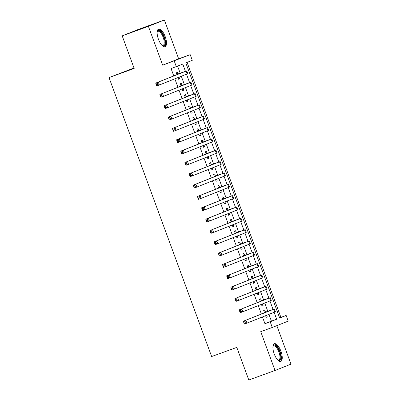 <?xml version="1.0" encoding="UTF-8"?>
<svg xmlns="http://www.w3.org/2000/svg" width="400" height="400" viewBox="0 0 400 400"><rect width="100%" height="100%" fill="white"/><g stroke="black" fill="none" stroke-linecap="round" stroke-linejoin="round"><path stroke-width="0.6" d="M280.945 351.235A9.425 3.62 70.1 0 0 274.365 343.715A9.425 3.62 70.1 0 0 274.215 353.91A9.425 3.62 70.1 0 0 280.795 361.43A9.425 3.62 70.1 0 0 280.945 351.235M165.175 36.575A9.425 3.62 70.1 0 0 158.595 29.055A9.425 3.62 70.1 0 0 158.445 39.25A9.425 3.62 70.1 0 0 165.025 46.775A9.425 3.62 70.1 0 0 165.175 36.575M279.615 317.865L286.15 315.45L288.235 321.12L272.27 327.465L270.185 321.795L276.655 319.22L274.115 312.325M134 67.97L109.01 77.59L211.645 356.535L236.81 347.4L248.805 380L275.02 370.485L290.99 364.14L276.825 325.655M109.01 77.59L134.18 68.46L122.185 35.86L138.15 29.515L164.37 20L148.405 26.345L162.69 65.18L190.195 54.65L192.28 60.32L185.805 62.895L279.675 318.02L286.15 315.45M162.69 65.18L178.66 58.835L164.37 20M178.66 58.835L190.195 54.65M280.905 317.35L187.095 62.38M122.185 35.86L148.405 26.345M265.495 312.105L264.765 310.12L263.685 310.55L264.515 312.8M265.59 315.715L266.19 317.35L267.27 316.925L266.665 315.285M261.325 300.765L260.595 298.78L259.515 299.21L260.345 301.46M261.415 304.375L262.02 306.015L263.095 305.585L262.495 303.945M257.15 289.425L256.42 287.44L255.345 287.87L256.17 290.12M257.245 293.035L257.845 294.675L258.925 294.245L258.325 292.605M252.98 278.085L252.25 276.1L251.17 276.53L252 278.785M253.07 281.695L253.675 283.335L254.755 282.905L254.15 281.27M248.81 266.75L248.08 264.765L247 265.19L247.83 267.445M248.9 270.36L249.5 271.995L250.58 271.565L249.98 269.93M244.635 255.41L243.905 253.425L242.825 253.855L243.655 256.105M244.73 259.02L245.33 260.655L246.41 260.23L245.805 258.59M240.465 244.07L239.735 242.085L238.655 242.515L239.485 244.765M240.555 247.68L241.16 249.315L242.235 248.89L241.635 247.25M236.29 232.73L235.56 230.745L234.485 231.175L235.31 233.425M236.385 236.34L236.985 237.98L238.065 237.55L237.465 235.91M232.12 221.39L231.39 219.405L230.31 219.835L231.14 222.09M232.21 225L232.815 226.64L233.895 226.21L233.29 224.575M227.95 210.05L227.22 208.07L226.14 208.495L226.97 210.75M228.04 213.665L228.645 215.3L229.72 214.87L229.12 213.235M223.775 198.715L223.045 196.73L221.965 197.16L222.795 199.41M223.87 202.325L224.47 203.96L225.55 203.53L224.945 201.895M219.605 187.375L218.875 185.39L217.795 185.82L218.625 188.07M219.695 190.985L220.3 192.62L221.375 192.195L220.775 190.555M215.43 176.035L214.7 174.05L213.625 174.48L214.45 176.73M215.525 179.645L216.125 181.285L217.205 180.855L216.605 179.215M211.26 164.695L210.53 162.71L209.45 163.14L210.28 165.39M211.35 168.305L211.955 169.945L213.035 169.515L212.43 167.88M207.09 153.355L206.36 151.375L205.28 151.8L206.11 154.055M207.18 156.965L207.785 158.605L208.86 158.175L208.26 156.54M202.915 142.02L202.185 140.035L201.11 140.46L201.935 142.715M203.01 145.63L203.61 147.265L204.69 146.835L204.085 145.2M198.745 130.68L198.015 128.695L196.935 129.125L197.765 131.375M198.835 134.29L199.44 135.925L200.52 135.5L199.915 133.86M194.57 119.34L193.84 117.355L192.765 117.785L193.59 120.035M194.665 122.95L195.265 124.59L196.345 124.16L195.745 122.52M190.4 108L189.67 106.015L188.59 106.445L189.42 108.695M190.49 111.61L191.095 113.25L192.175 112.82L191.57 111.18M186.23 96.66L185.5 94.675L184.42 95.105L185.25 97.36M186.32 100.27L186.925 101.91L188 101.48L187.4 99.845M182.055 85.32L181.325 83.34L180.25 83.765L181.075 86.02M182.15 88.935L182.75 90.57L183.83 90.14L183.225 88.505M185.425 71.265L182.785 64.095L171.07 68.57L173.775 75.925M174.85 78.835L177.95 87.26M179.02 90.175L182.12 98.6M183.19 101.515L186.29 109.94M187.365 112.855L190.465 121.28M191.535 124.195L194.635 132.62M195.71 135.535L198.81 143.96M199.88 146.87L202.98 155.295M204.05 158.21L207.15 166.635M208.225 169.55L211.325 177.975M212.395 180.89L215.495 189.315M216.57 192.23L219.67 200.655M220.74 203.565L223.84 211.99M224.91 214.905L228.01 223.33M229.085 226.245L232.185 234.67M233.255 237.585L236.355 246.01M237.43 248.925L240.525 257.35M241.6 260.26L244.7 268.685M245.77 271.6L248.87 280.025M249.945 282.94L253.045 291.365M254.115 294.28L257.215 302.705M258.285 305.62L261.385 314.045M262.46 316.96L264.94 323.7L271.41 321.125L268.93 314.385M267.785 311.275L264.76 303.045M263.615 299.935L260.59 291.705M259.445 288.595L256.415 280.37M255.27 277.255L252.245 269.03M251.1 265.915L248.07 257.69M246.925 254.575L243.9 246.35M242.755 243.24L239.73 235.01M238.585 231.9L235.555 223.67M234.41 220.56L231.385 212.335M230.24 209.22L227.21 200.995M226.065 197.88L223.04 189.655M221.895 186.545L218.87 178.315M217.725 175.205L214.695 166.975M213.55 163.865L210.525 155.64M209.38 152.525L206.35 144.3M205.205 141.185L202.18 132.96M201.035 129.845L198.01 121.62M196.865 118.51L193.835 110.28M192.69 107.17L189.665 98.945M188.52 95.83L185.495 87.605M184.345 84.49L181.32 76.265M180.175 73.15L177.6 66.155M177.885 73.985L177.155 72L176.075 72.43L176.905 74.68M177.975 77.595L178.58 79.23L179.66 78.8L179.055 77.165M272.27 327.465L260.735 331.65L275.02 370.485M264.94 323.7L270.185 321.795M176.315 66.665L174.225 60.995M273.035 309.39L269.945 300.985M268.865 298.05L265.775 289.645M264.695 286.71L261.6 278.305M260.52 275.37L257.43 266.97M256.35 264.03L253.255 255.63M252.175 252.69L249.085 244.29M248.005 241.355L244.915 232.95M243.835 230.015L240.74 221.61M239.66 218.675L236.57 210.27M235.49 207.335L232.395 198.935M231.315 195.995L228.225 187.595M227.145 184.66L224.055 176.255M222.975 173.32L219.88 164.915M218.8 161.98L215.71 153.575M214.63 150.64L211.535 142.24M210.455 139.3L207.365 130.9M206.285 127.965L203.195 119.56M202.115 116.625L199.02 108.22M197.94 105.285L194.85 96.88M193.77 93.945L190.68 85.545M189.595 82.605L186.505 74.205M271.41 321.125L276.655 319.22M178.565 79.2L179.66 78.8M182.74 90.535L183.83 90.14M186.91 101.875L188 101.48M191.085 113.215L192.175 112.82M195.255 124.555L196.345 124.16M199.425 135.895L200.52 135.5M203.6 147.235L204.69 146.835M207.77 158.57L208.86 158.175M211.945 169.91L213.035 169.515M216.115 181.25L217.205 180.855M220.285 192.59L221.375 192.195M224.46 203.93L225.55 203.53M228.63 215.265L229.72 214.87M232.8 226.605L233.895 226.21M236.975 237.945L238.065 237.55M241.145 249.285L242.235 248.89M245.32 260.625L246.41 260.23M249.49 271.96L250.58 271.565M253.66 283.3L254.755 282.905M257.835 294.64L258.925 294.245M262.005 305.98L263.095 305.585M266.18 317.32L267.27 316.925M176.805 74.41L183.51 72.055L155.7 83.11L186.13 71.105L176.83 74.365M157.285 83.515L158.32 82.155L159.365 84.99L156.74 85.945L155.7 83.11L156.655 85.03L157.705 84.65L157.285 83.515L156.24 83.895M157.705 84.65L159.365 84.99L187.815 73.665L186.77 70.83M156.74 85.945L156.655 85.03M157.165 31.835A8.155 3.135 -109.9 0 1 157.215 31.69A8.155 3.135 -109.9 0 1 163.885 37.06A8.155 3.135 -109.9 0 1 162.275 45.635A8.155 3.135 -109.9 0 1 162.145 45.555M162.06 45.47A7.55 2.9 70.1 0 0 163.02 45.505A7.55 2.9 70.1 0 0 163.145 37.335A7.55 2.9 70.1 0 0 157.87 31.31A7.55 2.9 70.1 0 0 157.155 31.96M164.48 46.86A9.365 3.595 70.1 0 0 164.315 36.89A9.365 3.595 70.1 0 0 158.125 29.34M272.94 346.495A8.155 3.135 -109.9 0 1 272.985 346.35A8.155 3.135 -109.9 0 1 278.06 348.375A8.155 3.135 -109.9 0 1 280.635 358.925A8.155 3.135 -109.9 0 1 278.045 360.295A8.155 3.135 -109.9 0 1 277.92 360.215M277.83 360.125A7.55 2.9 70.1 0 0 278.795 360.165A7.55 2.9 70.1 0 0 279.825 358.67A7.55 2.9 70.1 0 0 278.165 350.235A7.55 2.9 70.1 0 0 273.64 345.97A7.55 2.9 70.1 0 0 272.93 346.615M280.25 361.515A9.365 3.595 70.1 0 0 281.215 359.825A9.365 3.595 70.1 0 0 279.35 349.77A9.365 3.595 70.1 0 0 273.895 343.995M180.98 85.75L187.68 83.395L159.87 94.45L190.305 82.44L180.965 85.72M161.46 94.855L162.495 93.495L163.535 96.33L160.915 97.28L159.87 94.45L160.825 96.37L161.875 95.99L161.46 94.855L160.41 95.235M161.875 95.99L163.535 96.33L191.985 85L190.945 82.165M160.915 97.28L160.825 96.37M185.15 97.09L191.855 94.73L164.045 105.785L194.475 93.78L185.14 97.06M165.63 106.195L166.665 104.835L167.71 107.67L165.085 108.62L164.045 105.785L165 107.71L166.05 107.33L165.63 106.195L164.58 106.575M166.05 107.33L167.71 107.67L196.16 96.34L195.115 93.505M165.085 108.62L165 107.71M189.32 108.43L196.025 106.07L168.215 117.125L198.645 105.12L189.31 108.4M169.8 117.535L170.835 116.175L171.88 119.01L169.26 119.96L168.215 117.125L169.17 119.05L170.22 118.665L169.8 117.535L168.755 117.915M170.22 118.665L171.88 119.01L200.33 107.68L199.285 104.845M169.26 119.96L169.17 119.05M193.495 119.77L200.2 117.41L172.385 128.465L202.82 116.46L193.515 119.725M173.975 128.87L175.01 127.515L176.05 130.35L173.43 131.3L172.385 128.465L173.345 130.385L174.39 130.005L173.975 128.87L172.925 129.255M174.39 130.005L176.05 130.35L204.5 119.02L203.46 116.185M173.43 131.3L173.345 130.385M197.665 131.11L204.37 128.75L176.56 139.805L206.99 127.8L197.655 131.075M178.145 140.21L179.18 138.855L180.225 141.685L177.6 142.64L176.56 139.805L177.515 141.725L178.565 141.345L178.145 140.21L177.1 140.59M178.565 141.345L180.225 141.685L208.675 130.36L207.63 127.525M177.6 142.64L177.515 141.725M201.84 142.445L208.54 140.09L180.73 151.145L211.165 139.135L201.825 142.415M182.32 151.55L183.355 150.19L184.395 153.025L181.775 153.98L180.73 151.145L181.685 153.065L182.735 152.685L182.32 151.55L181.27 151.93M182.735 152.685L184.395 153.025L212.845 141.695L211.805 138.86M181.775 153.98L181.685 153.065M206.01 153.785L212.715 151.43L184.905 162.48L215.335 150.475L206 153.755M186.49 162.89L187.525 161.53L188.57 164.365L185.945 165.315L184.905 162.48L185.86 164.405L186.905 164.025L186.49 162.89L185.44 163.27M186.905 164.025L188.57 164.365L217.02 153.035L215.975 150.2M185.945 165.315L185.86 164.405M210.18 165.125L216.885 162.765L189.075 173.82L219.505 161.815L210.17 165.095M190.66 174.23L191.695 172.87L192.74 175.705L190.12 176.655L189.075 173.82L190.03 175.745L191.08 175.36L190.66 174.23L189.615 174.61M191.08 175.36L192.74 175.705L221.19 164.375L220.145 161.54M190.12 176.655L190.03 175.745M214.355 176.465L221.055 174.105L193.245 185.16L223.68 173.155L214.34 176.43M194.835 185.57L195.87 184.21L196.91 187.045L194.29 187.995L193.245 185.16L194.205 187.08L195.25 186.7L194.835 185.57L193.785 185.95M195.25 186.7L196.91 187.045L225.36 175.715L224.32 172.88M194.29 187.995L194.205 187.08M218.525 187.805L225.23 185.445L197.42 196.5L227.85 184.495L218.515 187.77M199.005 196.905L200.04 195.55L201.085 198.385L198.46 199.335L197.42 196.5L198.375 198.42L199.425 198.04L199.005 196.905L197.955 197.285M199.425 198.04L201.085 198.385L229.535 187.055L228.49 184.22M198.46 199.335L198.375 198.42M222.695 199.14L229.4 196.785L201.59 207.84L232.025 195.835L222.72 199.095M203.18 208.245L204.215 206.885L205.255 209.72L202.635 210.675L201.59 207.84L202.545 209.76L203.595 209.38L203.18 208.245L202.13 208.625M203.595 209.38L205.255 209.72L233.705 198.39L232.665 195.56M202.635 210.675L202.545 209.76M226.87 210.48L233.575 208.125L205.765 219.175L236.195 207.17L226.86 210.45M207.35 219.585L208.385 218.225L209.43 221.06L206.805 222.01L205.765 219.175L206.72 221.1L207.765 220.72L207.35 219.585L206.3 219.965M207.765 220.72L209.43 221.06L237.88 209.73L236.835 206.895M206.805 222.01L206.72 221.1M231.04 221.82L237.745 219.46L209.935 230.515L240.365 218.51L231.03 221.79M211.52 230.925L212.555 229.565L213.6 232.4L210.98 233.35L209.935 230.515L210.89 232.44L211.94 232.06L211.52 230.925L210.475 231.305M211.94 232.06L213.6 232.4L242.05 221.07L241.005 218.235M210.98 233.35L210.89 232.44M235.215 233.16L241.915 230.8L214.105 241.855L244.54 229.85L235.2 233.125M215.695 242.265L216.73 240.905L217.77 243.74L215.15 244.69L214.105 241.855L215.06 243.775L216.11 243.395L215.695 242.265L214.645 242.645M216.11 243.395L217.77 243.74L246.22 232.41L245.18 229.575M215.15 244.69L215.06 243.775M239.385 244.5L246.09 242.14L218.28 253.195L248.71 241.19L239.375 244.465M219.865 253.6L220.9 252.245L221.945 255.08L219.32 256.03L218.28 253.195L219.235 255.115L220.285 254.735L219.865 253.6L218.815 253.985M220.285 254.735L221.945 255.08L250.395 243.75L249.35 240.915M219.32 256.03L219.235 255.115M243.555 255.835L250.26 253.48L222.45 264.535L252.885 252.53L243.58 255.79M224.04 264.94L225.07 263.58L226.115 266.415L223.495 267.37L222.45 264.535L223.405 266.455L224.455 266.075L224.04 264.94L222.99 265.32M224.455 266.075L226.115 266.415L254.565 255.09L253.52 252.255M223.495 267.37L223.405 266.455M247.73 267.175L254.435 264.82L226.625 275.875L257.055 263.865L247.72 267.145M228.21 276.28L229.245 274.92L230.285 277.755L227.665 278.705L226.625 275.875L227.58 277.795L228.625 277.415L228.21 276.28L227.16 276.66M228.625 277.415L230.285 277.755L258.735 266.425L257.695 263.59M227.665 278.705L227.58 277.795M251.9 278.515L258.605 276.155L230.795 287.21L261.225 275.205L251.89 278.485M232.38 287.62L233.415 286.26L234.46 289.095L231.84 290.045L230.795 287.21L231.75 289.135L232.8 288.755L232.38 287.62L231.335 288M232.8 288.755L234.46 289.095L262.91 277.765L261.865 274.93M231.84 290.045L231.75 289.135M256.075 289.855L262.775 287.495L234.965 298.55L265.4 286.545L256.06 289.825M236.555 298.96L237.59 297.6L238.63 300.435L236.01 301.385L234.965 298.55L235.92 300.475L236.97 300.09L236.555 298.96L235.505 299.34M236.97 300.09L238.63 300.435L267.08 289.105L266.04 286.27M236.01 301.385L235.92 300.475M260.245 301.195L266.95 298.835L239.14 309.89L269.57 297.885L260.27 301.15M240.725 310.295L241.76 308.94L242.805 311.775L240.18 312.725L239.14 309.89L240.095 311.81L241.145 311.43L240.725 310.295L239.675 310.68M241.145 311.43L242.805 311.775L271.255 300.445L270.21 297.61M240.18 312.725L240.095 311.81M264.415 312.535L271.12 310.175L243.31 321.23L273.745 309.225L264.405 312.5M244.9 321.635L245.93 320.28L246.975 323.11L244.355 324.065L243.31 321.23L244.265 323.15L245.315 322.77L244.9 321.635L243.85 322.015M245.315 322.77L246.975 323.11L275.425 311.785L274.38 308.95M244.355 324.065L244.265 323.15M186.13 71.105L187.175 73.94M190.305 82.44L191.345 85.275M194.475 93.78L195.52 96.615M198.645 105.12L199.69 107.955M202.82 116.46L203.86 119.295M206.99 127.8L208.035 130.635M211.165 139.135L212.205 141.97M215.335 150.475L216.38 153.31M219.505 161.815L220.55 164.65M223.68 173.155L224.72 175.99M227.85 184.495L228.895 187.33M232.025 195.835L233.065 198.665M236.195 207.17L237.24 210.005M240.365 218.51L241.41 221.345M244.54 229.85L245.58 232.685M248.71 241.19L249.755 244.025M252.885 252.53L253.925 255.365M257.055 263.865L258.1 266.7M261.225 275.205L262.27 278.04M265.4 286.545L266.44 289.38M269.57 297.885L270.615 300.72M273.745 309.225L274.785 312.06"/></g></svg>
